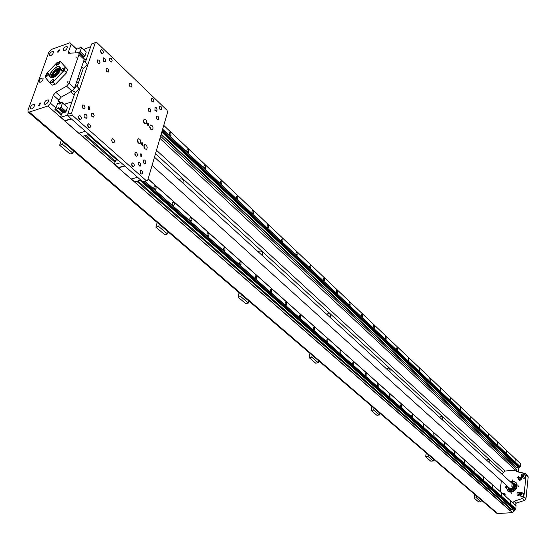 <?xml version="1.0" encoding="UTF-8"?>
<svg xmlns="http://www.w3.org/2000/svg" width="556" height="556" viewBox="0 0 556 556"><rect width="100%" height="100%" fill="white"/><g stroke="black" fill="none" stroke-linecap="round" stroke-linejoin="round"><path stroke-width="0.83" d="M513.438 484.964C514.001 486.778 513.299 488.015 511.312 488.661M513.098 487.542L511.819 486.382L512.125 483.539L513.403 484.7L513.098 487.542L511.256 488.675L509.657 488.3L152.073 165.382M510.672 488.696C513.146 488.46 514.064 487.195 513.431 484.908M507.955 486.764L508.747 489.245C513.508 490.441 515.37 488.585 514.328 483.692L511.485 482.872M508.928 489.419C513.668 490.427 515.488 488.536 514.397 483.755L514.224 483.581M507.823 486.646L507.809 486.722C508.726 496.605 521.319 482.49 511.353 482.747M507.6 486.736L508.469 489.53L507.6 486.736M511.172 482.587L514.613 483.414C517.942 486.625 511.52 493.012 508.469 489.53C511.52 493.012 517.942 486.625 514.613 483.414L511.172 482.587M506.62 485.555L506.328 486.834C507.482 492.317 510.547 493.089 515.523 489.148C517.74 483.359 515.954 480.864 510.158 481.656M506.579 485.52L506.252 486.91L507.44 490.719C511.596 495.459 520.34 486.757 515.815 482.379L513.237 481.086L510.116 481.621M515.704 482.267L516.024 482.573C518.241 487.181 516.635 490.385 511.214 492.199L507.76 491.017M518.22 472.002L516.302 470.209L516.677 471.432L517.434 471.849L524.947 473.337L525.733 473.768L526.101 474.984L523.87 496.633L522.341 498.51L514.307 501.164L512.834 502.735M516.302 470.209L516.406 469.229L160.594 136.234M502.388 474.567L503.326 472.385L505.133 471.022L515.419 470.202L516.406 469.229M500.115 491.441L501.324 480.773M523.342 493.645L523.523 493.811C524.016 496.091 523.154 496.946 520.937 496.376L520.937 496.376M525.26 475.338L525.441 475.512C525.886 477.771 525.017 478.605 522.828 478.014L522.828 478.014M505.189 495.945L506.05 495.848L506.009 496.675M517.949 477.743L517.539 477.59L518.484 476.68L517.949 477.743M502.61 493.658L504.897 493.478L504.848 495.646M519.353 494.951L518.227 495.438L517.122 495.035C516.621 492.762 517.483 491.907 519.693 492.47L519.77 492.553M519.818 480.321L518.706 479.918C518.248 477.66 519.109 476.819 521.299 477.402L521.445 479.189L519.818 480.321M512.479 480.537L512.91 479.675L512.479 480.537M505.223 487.675L505.654 486.806L505.223 487.675M511.027 493.916L511.457 493.04L511.027 493.916M518.324 486.729L518.762 485.868L518.324 486.729M518.414 472.044L518.908 467.464M526.101 474.984L528.193 476.951L527.672 475.595M528.193 476.951L525.983 498.551L523.87 496.633M522.341 498.51L524.454 500.421L525.983 498.551M524.454 500.421L516.441 503.062L514.307 501.164M514.967 504.633L516.441 503.062M28.175 112.02L496.508 513.125L497.648 513.535L512.542 512.646L514.272 510.943L514.418 509.602M505.202 493.999L503.611 494.548M505.244 494.764L504.063 494.951M519.394 492.984L517.803 495.41M519.095 493.749L518.588 495.375M521.591 477.931L519.881 478.542L519.387 480.294M521.618 478.695L521.083 478.57L520.159 480.266M53.32 95.215L58.755 100.038L61.243 97.112L55.815 92.275L53.32 95.215L50.506 103.256L55.975 108.059L57.678 103.152L58.588 103.291L59.214 104.076L61.368 102.415L61.876 102.255L62.48 102.964L61.07 107.072L59.742 108.434L59.235 108.594L58.616 107.794L55.336 109.838L55.572 108.476M378.149 386.545L377.232 385.225L377.767 383.626L378.198 383.779L378.191 386.538M401.39 407.096L400.515 405.797L401.029 404.247L401.425 404.386L401.369 407.096M412.573 416.979L411.711 415.693L412.218 414.171L412.601 414.303L412.545 416.986M423.47 426.619L423.13 423.839L423.436 426.626M434.097 436.022L433.77 433.27L434.062 436.022M514.272 510.943L512.674 509.532M58.755 100.038L58.29 101.38L60.541 103.374M50.506 103.256L47.802 106.043L29.28 112.062L28.036 111.902L27.974 110.31L48.768 52.396L51.764 49.296L69.973 42.77L71.182 44.119L68.506 51.764L68.562 53.195L78.076 52.827L78.889 53.112L78.952 54.557L84.22 59.513L84.019 57.942M55.815 92.275L66.581 86.18L71.974 91.066L74.476 88.126L84.22 59.513M74.476 88.126L69.083 83.233L66.581 86.18M69.083 83.233L78.952 54.557M55.739 83.984L55.239 84.151L53.07 82.198L53.209 81.711L49.769 82.879L45.154 77.187L46.475 73.482L56.9 62.703L60.319 61.507L67.575 69.368L66.275 73.1L55.739 83.984L52.382 85.131M67.401 82.288L68.027 81.315L67.401 82.288M75.783 57.991L76.401 57.039L75.783 57.991M40.268 82.274L39.108 82.142C39.254 79.445 40.553 78.076 43.014 78.021C43.375 79.591 42.458 81.009 40.268 82.274M45.599 104.306L44.417 104.146C44.522 101.366 45.849 99.962 48.386 99.927C48.782 101.56 47.858 103.02 45.599 104.306M31.546 108.893L30.399 108.74C30.504 106.001 31.81 104.597 34.319 104.528C34.708 106.154 33.784 107.607 31.546 108.893M64.413 50.811L63.203 50.679C63.405 47.997 64.718 46.648 67.151 46.641C67.491 48.17 66.581 49.56 64.413 50.811M50.568 55.725L49.387 55.6C49.574 52.952 50.874 51.611 53.279 51.576C53.619 53.091 52.709 54.481 50.568 55.725M39.281 105.459L38.642 105.376L40.157 102.992L40.797 103.075L39.281 105.459M58.171 52.174L57.518 52.104L59.005 49.831L59.659 49.901L58.171 52.174M49.769 82.879L52.257 85.151L55.239 84.151M67.575 69.368L60.319 61.507M67.54 69.368L66.275 73.1M65.393 67.401L64.267 70.64L66.414 72.607M65.073 67.067L63.766 70.8L64.267 70.64M53.209 81.711L63.766 70.8M47.879 73.211L48.747 73.316C48.629 75.289 47.67 76.29 45.877 76.318L47.879 73.211M59.513 63.217L56.587 65.226C56.719 63.245 57.678 62.251 59.478 62.237L59.513 63.217M62.328 71.078L61.431 70.966C61.556 68.958 62.529 67.957 64.35 67.95L62.328 71.078M50.582 81.141L53.522 79.126C53.411 81.12 52.445 82.135 50.624 82.156L50.582 81.141M60.09 70.424C58.22 74.483 55.544 76.957 52.069 77.84C43.208 77.791 60.854 59.429 60.395 69.18L60.09 70.424M47.705 75.824L48.358 75.102M58.415 64.753L59.082 64.016M63.203 70.556L64.016 69.674M52.396 81.732L53.188 80.849M52.479 77.777L50.554 77.214C47.573 74.247 57.435 63.982 59.958 67.436L60.416 69.027M53.07 82.198L50.089 83.212M61.243 97.112L71.974 91.066M55.197 109.553L54.836 109.24L55.975 108.059M57.504 103.638L58.039 103.472M124.586 165.827L118.268 167.564L114.397 164.089L115.439 160.726L117.024 159.502M88.126 134.677L116.489 159.655M71.175 118.755L64.774 120.756L60.576 116.989L61.758 113.549L63.391 112.249M57.866 108.038L62.849 112.423M56.462 109.483L61.605 113.994M85.909 135.344L115.307 161.164M137.839 180.95L512.34 509.866L513.681 508.948M140.022 180.373L513.244 508.976M131.292 178.956L134.559 181.819L140.849 180.158M117.761 160.149L118.178 160.177M124.829 166.035L118.275 167.843L131.056 179.018L137.582 177.281M68.416 116.322L142.649 181.742L146.381 180.763L72.217 115.127L71.564 112.91L67.756 114.112L68.416 116.322L72.217 115.127M75.129 92.393L67.756 114.112M83.358 68.159L77.208 86.284M71.564 112.91L95.305 42.645L91.573 43.959L85.415 62.098M83.956 68.124L87.07 64.76M75.79 92.359L78.882 88.953M103.194 61.049L103.319 57.817L104.882 58.477L105.64 60.68L104.931 61.945L103.194 61.049M86.534 118.15L86.291 118.282C84.005 117.518 83.483 116.114 84.727 114.049L86.083 114.439L86.805 115.467L87.077 117.031L86.534 118.15M112.507 142.489L111.541 140.348L112.333 138.708L113.806 139.299L114.55 141.217L113.959 142.753L112.507 142.489M130.014 86.736L129.082 84.651L129.777 83.094L131.244 83.72L131.96 85.568L131.445 87.035L130.014 86.736M154.922 110.401L155.082 107.259L156.444 107.85L157.133 109.998L156.438 111.214L154.922 110.401M137.916 164.041L138.694 162.262L139.848 162.602L140.675 164.034L140.522 165.876L139.987 166.32L137.916 164.041M95.305 42.645L96.723 42.465L167.022 110.262L167.592 112.27L147.688 180.394L146.381 180.763M148.577 123.251L148.709 125.851C147.257 125.295 146.937 124.342 147.743 122.987L148.577 123.251M142.69 142.913L142.802 145.547C141.328 144.977 141.016 144.018 141.856 142.656L142.69 142.913M145.672 119.526C147.02 121.375 147.097 122.82 145.894 123.87C143.455 122.939 142.913 121.347 144.261 119.081L145.672 119.526M151.941 125.406C153.282 127.248 153.352 128.693 152.149 129.736C149.745 128.797 149.216 127.213 150.558 124.975L151.941 125.406M146.096 145.026C147.465 146.881 147.528 148.348 146.284 149.404C143.844 148.459 143.323 146.86 144.72 144.602L146.096 145.026M139.737 139.195C141.113 141.064 141.182 142.531 139.931 143.601C137.464 142.656 136.929 141.043 138.333 138.771L139.737 139.195M89.474 106.933L89.627 109.671L88.661 109.386L88.508 106.648L89.474 106.933M141.578 154.068L141.69 156.722L140.863 156.472L140.751 153.817L141.578 154.068M136.686 152.705L137.575 154.728L136.832 156.257C134.837 155.492 134.42 154.2 135.567 152.372L136.686 152.705M133.523 163.2L134.427 165.236L133.662 166.779C131.647 166.008 131.237 164.708 132.411 162.873L133.523 163.2M141.912 170.671L142.795 172.687L142.037 174.223C140.056 173.444 139.653 172.158 140.821 170.344L141.912 170.671M145.005 160.211L145.887 162.22L145.144 163.742C143.177 162.971 142.774 161.685 143.921 159.885L145.005 160.211M160.955 106.37L161.803 108.316L161.143 109.768C159.259 109.039 158.835 107.781 159.857 106.008L160.955 106.37M158.015 116.301L158.863 118.261L158.189 119.728C156.292 118.991 155.868 117.733 156.917 115.954L158.015 116.301M149.96 108.642L150.822 110.609L150.148 112.083C148.216 111.353 147.785 110.081 148.834 108.281L149.96 108.642M152.963 98.669L153.817 100.629L153.157 102.089C151.246 101.359 150.808 100.101 151.837 98.301L152.963 98.669M102.485 50.075L103.409 52.09L102.749 53.605C100.657 52.917 100.136 51.597 101.178 49.658L102.485 50.075M111.207 58.47L112.117 60.479L111.457 61.987C109.4 61.285 108.893 59.978 109.935 58.067L111.207 58.47M107.885 68.61L108.802 70.633L108.128 72.148C106.05 71.446 105.55 70.132 106.613 68.214L107.885 68.61M99.093 60.25L100.024 62.279L99.35 63.801C97.237 63.106 96.723 61.785 97.786 59.839L99.093 60.25M84.095 105.272L85.054 107.35L84.303 108.934C82.114 108.218 81.614 106.87 82.788 104.896L84.095 105.272M93.193 113.473L94.145 115.544L93.387 117.121C91.233 116.392 90.746 115.057 91.921 113.104L93.193 113.473M89.69 124.169L90.649 126.254L89.877 127.845C87.702 127.109 87.216 125.767 88.418 123.807L89.69 124.169M80.523 116.009L81.489 118.101L80.717 119.7C78.507 118.97 78.007 117.615 79.209 115.634L80.523 116.009M144.484 123.425L143.448 120.186M143.782 122.438L143.448 121.382M150.745 129.27L149.745 126.08M150.057 128.269L149.752 127.289M144.887 148.966L143.886 145.672M144.206 148.007L143.851 146.833M137.506 139.841L138.534 143.17M137.846 142.232L137.457 140.988M135.657 155.868L134.879 153.282M135.108 155.068L134.858 154.241M132.488 166.397L131.709 163.77M131.946 165.625L131.675 164.708M140.87 173.826L140.119 171.248M140.327 173.027L140.091 172.2M143.976 163.339L143.226 160.802M143.427 162.512L143.212 161.782M159.954 109.317L159.218 107.023M157.007 119.283L156.264 116.941M148.959 111.659L148.181 109.268M151.962 101.651L151.19 99.309M101.526 53.265L100.539 50.645M100.907 52.472L100.594 51.638M110.241 61.633L109.296 59.054M109.629 60.806L109.351 60.069M106.919 71.807L105.96 69.18M106.307 71.015L106.001 70.167M98.134 63.474L97.14 60.806M97.515 62.703L97.175 61.779M83.101 108.649L82.093 105.779M82.503 107.954L82.059 106.682M92.192 116.816L91.226 113.994M91.601 116.107L91.191 114.904M88.682 127.553L87.716 124.683M88.091 126.851L87.66 125.58M79.522 119.422L78.507 116.51M78.917 118.734L78.452 117.399M118.275 167.843L117.997 167.321M114.654 164.395L120.972 162.644M88.661 134.517L117.886 160.26M140.557 180.234L514.967 509.706L515.829 508.872L516.086 505.717L148.104 178.976M142.85 181.694L514.967 509.706M144.706 181.2L515.746 508.955M60.194 107.968L65.184 112.368M143.552 181.506L515.259 509.421M60.938 107.211L66.039 111.499L67.464 107.329L62.418 102.895M64.1 112.875L65.921 111.61M144.907 181.152L515.829 508.872M148.098 178.983L516.156 505.793M155.451 186.107L156.25 187.963L155.548 189.374C153.762 188.644 153.407 187.462 154.492 185.822L155.451 186.107M173.653 202.266L174.438 204.101L173.736 205.491C172.012 204.747 171.686 203.579 172.749 201.988L173.653 202.266M191.278 217.903L192.042 219.717L191.347 221.093C189.686 220.343 189.374 219.189 190.423 217.646L191.278 217.903M208.354 233.054L209.098 234.854L208.41 236.21C206.804 235.452 206.512 234.319 207.548 232.811L208.354 233.054M224.902 247.747L224.951 250.853C223.394 250.089 223.123 248.977 224.137 247.503L224.902 247.747M240.95 261.987L240.991 265.059C239.483 264.295 239.233 263.19 240.227 261.758L240.95 261.987M256.518 275.797L256.552 278.841C255.093 278.07 254.856 276.978 255.836 275.581L256.518 275.797M271.634 289.21L271.655 292.22C270.244 291.441 270.021 290.364 270.98 289.002L271.634 289.21M286.305 302.228L286.319 305.202C284.957 304.424 284.741 303.361 285.687 302.026L286.305 302.228M300.56 314.877L300.567 317.823C299.246 317.038 299.045 315.989 299.969 314.689L300.56 314.877M314.411 327.171L314.418 330.083C313.132 329.291 312.945 328.262 313.855 326.984L314.411 327.171M327.873 339.118L327.88 342.003C326.636 341.21 326.455 340.196 327.345 338.945L327.873 339.118M340.974 350.746L340.974 353.595C339.765 352.803 339.598 351.795 340.474 350.572L340.974 350.746M353.72 362.053L353.713 364.868C352.546 364.083 352.386 363.089 353.241 361.887L353.72 362.053M366.119 373.062L366.112 375.849L365.431 375.411L365.09 374.195L365.355 373.118L366.119 373.062M389.964 394.218L389.951 396.949L388.998 395.323L389.249 394.273L389.964 394.218M444.48 442.597L444.466 445.189L444.48 442.597M454.593 451.569L454.579 454.141L454.593 451.569M464.468 460.333L464.455 462.877L464.468 460.333M474.108 468.889L474.094 471.412L474.108 468.889M483.525 477.243L483.512 479.745L483.525 477.243M492.727 485.409L492.713 487.883L492.727 485.409M501.714 493.387L501.707 495.841L501.714 493.387M510.505 501.185L510.498 503.618L510.505 501.185M71.411 118.963L64.767 121.034L64.51 120.527M60.819 117.295L67.415 115.21L68.319 116.009M67.929 114.682L67.415 115.21M71.932 101.824L65.393 103.93L64.746 104.806M67.04 106.995L66.81 106.641M64.767 121.034L78.743 133.259L85.36 131.258M78.98 133.19L82.587 136.338L88.96 134.427M59.742 108.434L64.725 112.826M59.235 108.594L64.225 112.986M62.48 102.964L67.45 107.371M61.07 107.072L66.046 111.471M83.706 49.463L90.677 46.614M83.358 57.324L84.985 55.906L86.249 51.923M84.012 60.124L86.361 59.311M76.221 48.838L77.715 47.962L78.347 48.671L79.091 48.407L80.947 46.85L85.687 51.34M78.403 52.841L77.805 52.16L77.062 52.424L77.541 52.869M77.062 52.424L76.561 52.938M161.219 134.079L516.858 467.77L518.261 466.859M161.796 132.113L517.747 466.901M81.155 47.072L81.558 47.482L80.224 51.374L78.931 52.702L83.706 57.198M78.931 52.702L78.479 52.862M162.602 129.367L520.291 466.741L520.534 463.697L163.756 125.413L520.604 463.767M162.296 130.403L519.735 467.283L520.207 466.832M79.369 52.25L84.151 56.754M80.099 51.506L84.866 56.01M80.224 51.374L84.992 55.878M161.977 131.508L519.047 467.596L519.735 467.283M162.109 131.035L519.45 467.568M162.651 129.18L520.291 466.741M515.085 458.936L515.099 461.299L515.085 458.936M506.502 450.798L506.516 453.182L506.502 450.798M497.717 442.472L497.731 444.883L497.717 442.472M488.738 433.965L488.752 436.39L488.738 433.965M479.55 425.257L479.564 427.703L479.55 425.257M470.147 416.347L470.161 418.814L470.147 416.347M460.514 407.221L460.528 409.716L460.514 407.221M450.659 397.881L450.673 400.403L450.659 397.881M440.56 388.31L440.581 390.854L440.199 388.171L440.56 388.31M430.219 378.511L430.24 381.082L429.844 378.365L430.219 378.511M419.62 368.461L419.634 371.06L419.224 368.315L419.62 368.461M408.75 358.168L408.771 360.788L408.34 358.008L408.75 358.168M397.609 347.604L397.63 350.252L396.671 348.675L396.894 347.646L397.609 347.604M386.177 336.769L386.038 339.445L385.211 337.548L385.572 336.672L386.177 336.769M374.445 325.656L374.306 328.353L373.451 326.441L373.813 325.552L374.445 325.656M362.408 314.244L362.262 316.976L361.379 315.043L361.748 314.14L362.408 314.244M350.044 302.527L350.078 305.286C348.897 304.535 348.716 303.548 349.522 302.339L350.044 302.527M337.339 290.496L337.381 293.276C336.171 292.525 335.977 291.532 336.797 290.295L337.339 290.496M324.287 278.125L324.336 280.94C323.085 280.189 322.883 279.181 323.717 277.924L324.287 278.125M310.873 265.414L310.922 268.256C309.636 267.512 309.421 266.491 310.269 265.198L310.873 265.414M297.078 252.341L297.133 255.211C295.813 254.467 295.577 253.439 296.445 252.118L297.078 252.341M282.886 238.885L282.948 241.797C281.579 241.054 281.336 240.011 282.219 238.656L282.886 238.885M268.277 225.048L268.353 227.988C266.943 227.251 266.685 226.188 267.575 224.805L268.277 225.048M253.237 210.793L253.321 213.768C251.868 213.031 251.59 211.961 252.5 210.543L253.237 210.793M237.746 196.115L237.843 199.117C236.335 198.388 236.043 197.304 236.967 195.851L237.746 196.115M221.781 180.985L221.886 184.022C220.336 183.306 220.023 182.201 220.961 180.707L221.781 180.985M205.324 165.389L205.442 168.461C203.837 167.745 203.51 166.626 204.455 165.097L205.324 165.389M188.345 149.3L188.477 152.407C186.816 151.705 186.469 150.565 187.428 149.001L188.345 149.3M170.824 132.696L170.977 135.838C169.26 135.143 168.885 133.989 169.858 132.384L170.824 132.696M169.684 135.136L169.232 133.635M187.198 151.642L186.809 150.287M204.163 167.62L203.844 166.439M220.614 183.091L220.357 182.111M236.564 198.075L236.376 197.345M252.028 212.552L251.937 212.19M516.406 467.811L516.858 467.77M163.756 125.399L520.152 463.329L163.763 125.378M80.947 46.85L85.923 51.562M77.715 47.962L78.431 48.636M154.297 188.762L153.797 186.941M172.492 204.816L172.054 203.135M190.117 220.357L189.735 218.828M207.179 235.403L206.867 234.041M223.727 249.978L223.463 248.789M239.768 264.086L239.566 263.113M255.329 277.75L255.183 277.041M55.336 109.838L61.25 115.029M84.797 135.678L114.995 162.171M136.741 181.242L511.437 509.915L512.34 509.866M62.077 102.506L67.047 106.919M148.118 178.914L515.697 505.328L148.139 178.858M61.876 102.255L67.061 106.856M58.588 103.291L59.409 104.014M59.645 145.213L62.543 144.345L72.892 153.185L70 154.026L59.645 145.213L61.278 140.376M63.301 142.1L62.543 144.345M73.628 150.947L72.892 153.185M157.174 222.504L155.868 227.133L158.689 226.466L159.294 224.318M158.689 226.466L167.481 233.972L168.072 231.838M167.481 233.972L164.666 234.625L155.868 227.133M239.122 292.685L238.065 297.112L240.811 296.605L241.297 294.548M240.811 296.605L248.365 303.055L248.838 301.011M248.365 303.055L245.634 303.555L238.065 297.112M309.949 353.352L309.101 357.591L311.756 357.195L312.145 355.228M311.756 357.195L318.324 362.804L318.706 360.851M318.324 362.804L315.676 363.186L309.101 357.591M371.79 406.311L371.095 410.37L373.66 410.071L373.979 408.187M373.66 410.071L379.421 414.991L379.734 413.115M379.421 414.991L376.864 415.283L371.095 410.37M426.243 452.952L425.681 456.837L428.162 456.615L428.419 454.815M428.162 456.615L433.249 460.966L433.506 459.173M433.249 460.966L430.782 461.181L425.681 456.837M474.56 494.333L474.101 498.065L476.499 497.905L476.707 496.174M476.499 497.905L481.03 501.776L481.239 500.052M481.03 501.776L478.647 501.936L474.101 498.065M179.122 179.671L180.429 178.872C183.132 178.726 184.3 180.457 183.925 184.057M258.248 251.854L259.645 250.978C261.862 250.937 262.779 252.487 262.39 255.635M326.803 314.39L328.221 313.466C330.062 313.487 330.792 314.898 330.41 317.685M386.761 369.087L388.164 368.135C389.714 368.197 390.305 369.483 389.93 371.985M439.65 417.341L441.012 416.368C442.333 416.458 442.819 417.632 442.458 419.905M486.653 460.215L487.966 459.242L488.731 459.492L489.266 460.709L489.162 462.502M69.973 42.77L76.276 48.713M71.182 44.119L76.242 48.796M161.066 134.601L516.566 467.798M75.018 53.056L76.408 49.039M512.542 512.646L131.23 178.976M117.976 167.384L78.917 133.204M64.489 120.582L47.802 106.043M510.151 510.776L53.279 110.839M81.642 67.074L83.699 68.173L87.077 64.739L86.91 63.85M82.531 64.461L83.747 60.903M82.802 63.669L83.754 61.646M82.907 63.37L83.72 60.972M72.634 90.614L75.533 92.407L78.882 88.932L78.702 88.008M74.156 88.835L75.72 86.722L75.505 85.096M74.539 87.945L75.505 85.86M74.636 87.646L75.477 85.193M512.986 484.234L513.403 484.7M60.298 69.695L60.104 69.375C58.074 66.602 50.165 74.838 52.556 77.221L53.126 77.604M55.051 70.966L57.852 69.152L60.02 69.291M52.702 77.36L52.368 75.157L53.883 72.252M60.013 70.619C59.596 69.09 58.29 69.027 56.087 70.445M53.466 73.316L56.253 70.417L56.914 71.738C55.28 74.219 54.134 74.747 53.466 73.316C52.271 75.665 52.459 76.964 54.022 77.228M55.788 76.102L53.591 76.137L53.529 74.226L53.578 76.207L55.51 76.318M59.256 72.19L59.131 70.438L56.983 70.417L59.068 70.459M59.068 70.369L58.456 70.126M53.383 75.727L53.682 76.311M59.395 71.495L59.012 70.403M53.71 76.248L54.829 76.526M59.068 72.488L59.131 70.522M58.415 72.092L58.234 71.509C57.699 72.419 60.18 71.87 55.614 75.373L54.627 75.268L55.336 75.491M57.824 71.217L58.178 72.655L55.614 75.303L54.405 74.99M57.866 71.342L58.102 72.676C56.983 74.726 55.808 75.526 54.585 75.095L54.53 75.018M57.602 70.939L57.761 72.28C56.594 74.407 55.371 75.248 54.106 74.796L53.73 74.462M53.459 73.545L53.619 74.358C54.891 74.81 56.107 73.969 57.282 71.835L57.233 70.598L56.295 70.417M523.523 493.811L523.384 493.679C523.919 495.862 523.085 496.751 520.896 496.341M523.453 493.846L523.53 494.02C523.613 495.764 522.807 496.564 521.097 496.425L519.241 494.736M519.082 493.853L519.992 492.373L521.597 492.15C522.57 494.84 521.757 495.639 519.165 494.562L519.082 493.853M519.158 493.777C522.974 488.432 521.889 498.683 519.158 493.777M519.763 493.735L521.375 492.977C521.646 494.221 521.174 494.687 519.964 494.374L519.763 493.735M521.014 494.409L521.458 493.999M525.441 475.512L525.302 475.38C525.788 477.548 524.947 478.41 522.779 477.972M525.357 475.533L525.434 475.7C525.49 477.437 524.676 478.223 522.981 478.056L521.16 476.36M521.014 475.512L521.938 474.039L523.543 473.83C524.454 476.485 523.634 477.277 521.083 476.193L521.014 475.512M521.09 475.436C524.871 470.133 523.815 480.238 521.09 475.436M521.688 475.387L523.307 474.636L523.474 474.963L522.584 476.221L521.688 475.387M522.932 476.075L523.356 475.665M70.264 53.404L68.506 51.764M497.648 513.535L29.28 112.062M159.954 138.409L515.419 470.202M505.133 471.022L156.493 150.273M79.522 79.459L77.923 77.993M76.714 81.551L78.313 83.018M155.485 153.713L503.326 472.385M51.409 77.736C50.561 75.63 52.215 72.732 56.378 69.041L60.263 67.971L59.005 67.971M51.291 76.485L51.43 77.736M60.305 68.089C57.164 66.47 49.616 74.789 51.534 77.764M54.238 74.914L55.572 75.428C58.185 73.684 58.908 72.231 57.734 71.057M521.584 493.575L520.652 494.458L521.584 493.568M521.577 493.624L520.708 494.583M522.577 476.144L523.495 475.234L522.577 476.144M523.488 475.297L522.626 476.214M527.818 475.727L525.733 473.768M78.889 53.112L84.151 58.067M60.889 102.943L58.484 100.81M83.803 60.938L87 63.996M75.54 85.117L78.806 88.161M154.471 157.181L513.181 484.415M70.626 91.823L74.219 95.069M57.72 71.036L57.233 70.598M523.53 494.02L521.597 492.15M525.427 475.7L523.543 473.83"/></g></svg>

